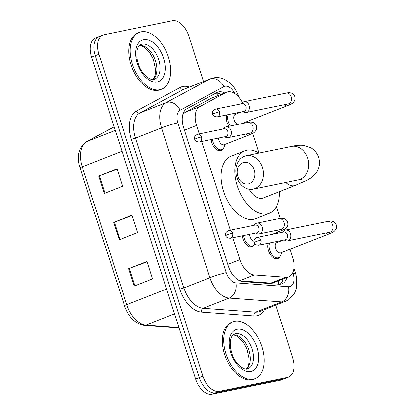 <?xml version="1.0" encoding="UTF-8"?>
<svg xmlns="http://www.w3.org/2000/svg" width="415" height="415" viewBox="0 0 415 415"><rect width="100%" height="100%" fill="white"/><g stroke="black" fill="none" stroke-linecap="round" stroke-linejoin="round"><path stroke-width="0.62" d="M223.171 148.622A9.768 5.81 -111.4 0 1 221.143 150.5A9.768 5.81 -111.4 0 1 220.567 150.671A9.768 5.81 -111.4 0 1 211.173 139.565M254.25 244.85A9.768 5.81 -111.4 0 1 252.227 246.733A9.768 5.81 -111.4 0 1 251.651 246.904A9.768 5.81 -111.4 0 1 242.256 235.793M228.919 126.274A9.768 5.81 -111.4 0 1 226.792 114.914M279.835 256.714A9.768 5.81 -111.4 0 1 277.811 258.597A9.768 5.81 -111.4 0 1 277.236 258.768A9.768 5.81 -111.4 0 1 269.885 253.814A9.768 5.81 -111.4 0 1 268.235 243.221M239.761 280.799L270.834 283.066L272.878 282.911L288.721 276.8A18.317 10.894 68.6 0 0 292.808 257.544L290.106 249.182M232.794 237.733L239.88 259.666A18.317 10.894 68.6 0 0 254.312 274.948L285.686 277.241A18.317 10.894 68.6 0 0 287.642 277.121A18.317 10.894 68.6 0 0 288.721 276.8M242.334 102.526A18.317 10.894 68.6 0 0 226.725 92.177L211.168 98.329L185.069 112.377L182.849 114.478M226.725 92.177A18.317 10.894 68.6 0 0 226.019 92.504L199.921 106.551A18.317 10.894 68.6 0 0 196.539 125.475L199.257 133.9M201.716 141.499L230.341 230.133M284.104 230.59L283.777 229.588M280.172 218.415L276.38 206.686M259.059 153.047L252.699 133.355M249.088 122.181L248.663 120.874M224.686 92.976A18.317 10.894 68.6 0 0 217.704 92.197A18.317 10.894 68.6 0 0 216.998 92.524L186.983 108.678A18.317 10.894 68.6 0 0 183.601 127.607L228.4 266.306A18.317 10.894 68.6 0 0 242.832 281.588L278.916 284.223A18.317 10.894 68.6 0 0 280.872 284.104A18.317 10.894 68.6 0 0 281.951 283.782A18.317 10.894 68.6 0 0 286.822 277.547M283.17 278.979A18.317 10.894 -111.4 0 1 280.011 284.223M275.752 305.284L292.731 357.844A18.317 10.894 -111.4 0 1 288.643 377.1A18.317 10.894 -111.4 0 1 287.564 377.422L219.312 391.381A18.317 10.894 -111.4 0 1 202.925 376.218L98.946 54.287A18.317 10.894 -111.4 0 1 103.034 35.031A18.317 10.894 -111.4 0 1 104.113 34.715L172.36 20.75A18.317 10.894 -111.4 0 1 188.747 35.918L203.485 81.537M288.643 377.1L284.986 378.537A18.317 10.894 -111.4 0 1 283.907 378.854L215.655 392.818A18.317 10.894 -111.4 0 1 199.267 377.65L95.289 55.719A18.317 10.894 -111.4 0 1 99.377 36.463A18.317 10.894 -111.4 0 1 100.456 36.147M215.707 93.219A18.317 10.894 -111.4 0 1 221.034 94.407M99.377 36.463L95.72 37.9A18.317 10.894 -111.4 0 0 91.632 57.156L195.615 379.082A18.317 10.894 -111.4 0 0 212.003 394.25L280.255 380.285A18.317 10.894 -111.4 0 0 281.329 379.969L284.986 378.537A18.317 10.894 -111.4 0 1 283.907 378.854L215.655 392.818A18.317 10.894 -111.4 0 1 199.267 377.65L95.289 55.719A18.317 10.894 -111.4 0 1 99.377 36.463L103.034 35.031M128.655 268.687L146.931 261.517L152.544 278.89L134.263 286.06L128.655 268.687A4.887 0.405 162.1 0 1 129.335 268.427L134.942 285.795M98.734 176.048L117.009 168.879L122.617 186.247L104.341 193.416L98.734 176.048A4.887 0.405 162.1 0 1 99.413 175.789L105.021 193.151M113.694 222.367L131.97 215.198L137.578 232.566L119.302 239.735L113.694 222.367A4.887 0.405 162.1 0 1 114.374 222.108L119.982 239.471M132.089 215.567L114.374 222.108M117.129 169.242L99.413 175.789M147.05 261.886L129.335 268.427M234.61 321.329A30.528 18.156 -111.4 0 1 261.419 345.119A30.528 18.156 -111.4 0 1 255.111 378.703A30.528 18.156 -111.4 0 1 253.311 379.232A30.528 18.156 -111.4 0 1 226.507 355.442A30.528 18.156 -111.4 0 1 232.815 321.864A30.528 18.156 -111.4 0 1 234.61 321.329M255.111 378.703L253.736 379.237A30.528 18.156 -111.4 0 1 251.941 379.772A30.528 18.156 -111.4 0 1 225.138 355.977A30.528 18.156 -111.4 0 1 231.446 322.398L232.815 321.864M254.276 169.932A10.992 8.788 -101.6 0 0 242.687 162.732A10.992 8.788 -101.6 0 0 237.826 176.38A10.992 8.788 -101.6 0 0 249.42 183.58A10.992 8.788 -101.6 0 0 254.276 169.932M236.851 177.438A17.098 13.669 78.4 0 1 246.22 155.672A17.098 13.669 78.4 0 1 262.441 167.401A17.098 13.669 78.4 0 1 253.072 189.167A17.098 13.669 78.4 0 1 236.851 177.438M249.259 189.276A17.098 10.168 68.6 0 0 262.301 198.261A17.098 10.168 68.6 0 0 263.307 197.965L295.288 185.422L306.996 180.286L311.141 177.838L316.095 173.06C319.41 168.329 320.256 163.111 318.621 157.399C317.164 153.119 314.497 149.857 310.633 147.61L303.707 145.354C299.978 145.017 295.905 145.369 291.48 146.412L246.22 155.672M279.311 191.689A33.579 19.972 -111.4 0 1 269.325 213.31A33.579 19.972 -111.4 0 1 267.348 213.896A33.579 19.972 -111.4 0 1 237.862 187.725A33.579 19.972 -111.4 0 1 244.798 150.79A33.579 19.972 -111.4 0 1 246.775 150.204A33.579 19.972 -111.4 0 1 259.048 153.047M269.325 213.31L255.619 218.689A33.579 19.972 -111.4 0 1 253.643 219.27A33.579 19.972 -111.4 0 1 224.152 193.105A33.579 19.972 -111.4 0 1 231.093 156.165L244.798 150.79M141.105 31.825A30.528 18.156 -111.4 0 1 167.909 55.615A30.528 18.156 -111.4 0 1 161.601 89.194A30.528 18.156 -111.4 0 1 159.806 89.728A30.528 18.156 -111.4 0 1 132.997 65.933A30.528 18.156 -111.4 0 1 139.305 32.354A30.528 18.156 -111.4 0 1 141.105 31.825M161.601 89.194L160.232 89.733A30.528 18.156 -111.4 0 1 158.431 90.263A30.528 18.156 -111.4 0 1 131.628 66.473A30.528 18.156 -111.4 0 1 137.936 32.894L139.305 32.354M330.382 232.006L329.749 232.198A5.494 4.394 -101.6 0 0 332.763 225.2A5.494 4.394 -101.6 0 0 332.648 224.878A5.494 4.394 -101.6 0 0 327.549 221.428C329.619 220.863 334.739 220.37 336.238 224.624C336.778 226.704 336.7 228.24 336.01 229.236C333.541 232.447 334.184 231.539 328.701 234.044L280.82 252.823A5.494 3.268 -111.4 0 1 280.493 252.922A5.494 3.268 -111.4 0 1 275.669 248.637A5.494 3.268 -111.4 0 1 276.805 242.593L282.797 240.244M281.738 252.465L280.753 255.132A9.156 5.447 -111.4 0 1 278.501 257.668A9.156 5.447 -111.4 0 1 277.962 257.829A9.156 5.447 -111.4 0 1 270.959 252.984A9.156 5.447 -111.4 0 1 269.646 242.936M284.176 239.963L285.006 240.41A5.494 4.394 -101.6 0 0 287.579 240.825A5.494 4.394 -101.6 0 0 288.16 240.653A5.494 4.394 -101.6 0 0 290.588 233.827A5.494 4.394 -101.6 0 0 285.375 230.055A5.494 4.394 -101.6 0 0 284.794 230.232A5.494 4.394 -101.6 0 0 283.17 231.451L282.584 232.187M260.926 240.109A3.968 3.175 -101.6 0 1 258.747 245.161L285.115 239.771A3.968 3.175 -101.6 0 0 285.536 239.647A3.968 3.175 -101.6 0 0 287.289 234.719A3.968 3.175 -101.6 0 0 283.528 231.995L257.16 237.385C254.338 238.765 253.347 240.467 254.177 242.495A3.968 0.327 162.1 0 1 255.619 241.753A3.968 0.327 -17.9 0 1 260.926 240.109A3.968 3.175 -101.6 0 0 257.16 237.385M242.734 111.656L243.564 112.102A5.494 4.394 -101.6 0 0 246.137 112.517A5.494 4.394 -101.6 0 0 246.718 112.341A5.494 4.394 -101.6 0 0 249.145 105.519A5.494 4.394 -101.6 0 0 243.932 101.748A5.494 4.394 -101.6 0 0 243.351 101.919A5.494 4.394 -101.6 0 0 241.727 103.143L241.141 103.88M219.483 111.801A3.968 3.175 -101.6 0 1 217.31 116.854L243.672 111.459A3.968 3.175 -101.6 0 0 244.093 111.334A3.968 3.175 -101.6 0 0 245.846 106.406A3.968 3.175 -101.6 0 0 242.085 103.683L215.717 109.078C212.895 110.452 211.904 112.159 212.734 114.187A3.968 0.327 162.1 0 1 214.176 113.445A3.968 0.327 -17.9 0 1 219.483 111.801A3.968 3.175 -101.6 0 0 215.717 109.078M237.707 124.474A5.494 3.268 -111.4 0 1 233.93 119.318A5.494 3.268 -111.4 0 1 235.362 114.286L241.354 111.936M230.341 125.984A9.156 5.447 -111.4 0 1 228.203 114.623M255.785 233.028L256.615 233.474A5.494 4.394 -101.6 0 0 259.188 233.889A5.494 4.394 -101.6 0 0 259.769 233.718A5.494 4.394 -101.6 0 0 262.306 227.254A5.494 4.394 -101.6 0 0 256.984 223.125A5.494 4.394 -101.6 0 0 256.403 223.296A5.494 4.394 -101.6 0 0 254.779 224.515L254.193 225.252M254.924 243.838A9.156 5.447 -111.4 0 1 252.917 245.805A9.156 5.447 -111.4 0 1 252.377 245.965A9.156 5.447 -111.4 0 1 243.569 235.528M232.535 233.178A3.968 3.175 -101.6 0 1 230.361 238.231L256.724 232.836A3.968 3.175 -101.6 0 0 257.144 232.711A3.968 3.175 -101.6 0 0 258.898 227.783A3.968 3.175 -101.6 0 0 255.137 225.06L228.769 230.455C225.947 231.829 224.956 233.531 225.786 235.559A3.968 0.327 162.1 0 1 227.228 234.817A3.968 0.327 -17.9 0 1 232.535 233.178A3.968 3.175 -101.6 0 0 228.769 230.455M253.99 241.048A5.494 3.268 -111.4 0 1 249.586 234.293M250.504 133.013L249.872 133.205A5.494 4.394 -101.6 0 0 250.453 133.033A5.494 4.394 -101.6 0 0 252.771 125.885A5.494 4.394 -101.6 0 0 247.672 122.435C249.742 121.87 254.862 121.377 256.366 125.631C256.901 127.711 256.823 129.252 256.133 130.243C253.664 133.454 254.312 132.546 248.824 135.051L224.152 144.731A5.494 3.268 -111.4 0 1 223.83 144.825A5.494 3.268 -111.4 0 1 218.508 138.065M224.702 136.794L225.532 137.241A5.494 4.394 -101.6 0 0 228.105 137.661A5.494 4.394 -101.6 0 0 228.686 137.484A5.494 4.394 -101.6 0 0 231.222 131.026A5.494 4.394 -101.6 0 0 225.9 126.891A5.494 4.394 -101.6 0 0 225.319 127.063A5.494 4.394 -101.6 0 0 223.701 128.282L223.109 129.018M225.075 144.368L224.084 147.035A9.156 5.447 -111.4 0 1 221.833 149.571A9.156 5.447 -111.4 0 1 221.294 149.732A9.156 5.447 -111.4 0 1 212.485 139.295M201.451 136.945A3.968 3.175 -101.6 0 1 199.278 141.997L225.646 136.602A3.968 3.175 -101.6 0 0 226.066 136.478A3.968 3.175 -101.6 0 0 227.819 131.55A3.968 3.175 -101.6 0 0 224.053 128.826L197.685 134.221C194.868 135.596 193.872 137.298 194.702 139.331A3.968 0.327 162.1 0 1 196.145 138.589A3.968 0.327 -17.9 0 1 201.451 136.945A3.968 3.175 -101.6 0 0 197.685 134.221M270.834 283.066L285.686 277.241M215.712 93.219A18.317 14.686 61.7 0 1 218.072 95.569M278.6 280.773A18.317 14.162 94.2 0 1 278.366 284.182M239.595 280.722L254.312 274.948M227.788 264.407L239.88 259.666M184.447 130.222L196.539 125.475M185.069 112.377L199.921 106.551M211.168 98.329L226.019 92.504M234.812 93.608A12.211 7.263 68.6 0 0 225.018 86.279A12.211 7.263 68.6 0 0 223.825 86.709L180.11 110.24A12.211 7.263 68.6 0 0 177.859 122.856L226.248 272.671A12.211 7.263 68.6 0 0 235.865 282.859L288.42 286.692A12.211 7.263 68.6 0 0 289.722 286.615A12.211 7.263 68.6 0 0 293.166 273.568L292.86 272.608M285.764 301.357A24.423 14.525 -111.4 0 1 284.327 301.778A24.423 14.525 -111.4 0 1 281.718 301.938L255.676 312.153A24.423 14.525 68.6 0 0 258.28 311.997A24.423 14.525 68.6 0 0 259.723 311.572L288.233 300.138L294.328 293.898L296.393 288.824L296.533 276.738L295.651 273.397A12.211 1.012 162.1 0 0 293.166 273.568M288.42 286.692A12.211 9.441 94.2 0 1 281.718 301.938L229.163 298.105A24.423 14.525 -111.4 0 1 209.923 277.723L161.534 127.908A24.423 14.525 -111.4 0 1 166.042 102.671L209.757 79.146A24.423 14.525 -111.4 0 1 210.701 78.705L184.659 88.924A24.423 14.525 68.6 0 0 183.715 89.36L139.995 112.89A24.423 14.525 68.6 0 0 135.492 138.128L183.881 287.943A24.423 14.525 68.6 0 0 203.122 308.319L255.676 312.153A3.05 2.36 -85.8 0 0 254.001 315.965L201.446 312.132A27.473 16.341 -111.4 0 1 179.799 289.203L131.41 139.388A27.473 16.341 -111.4 0 1 136.478 110.997L180.198 87.466A27.473 16.341 -111.4 0 1 189.344 87.083M180.198 87.466A3.05 2.449 -118.3 0 0 183.715 89.36L209.757 79.146A12.211 9.789 61.7 0 1 223.825 86.709M264.407 309.735A27.473 16.341 -111.4 0 1 256.932 315.789A27.473 16.341 -111.4 0 1 254.001 315.965M219.312 391.381L212.003 394.25M202.925 376.218L195.615 379.082M287.564 377.422L280.255 380.285M98.946 54.287L91.632 57.156M235.865 282.859A12.211 9.441 94.2 0 1 229.163 298.105L203.122 308.319A3.05 2.36 -85.8 0 0 201.446 312.132M226.248 272.671A12.211 1.012 162.1 0 0 209.923 277.723L183.881 287.943L179.799 289.203M180.11 110.24A12.211 9.789 61.7 0 0 166.042 102.671L139.995 112.89A3.05 2.449 -118.3 0 1 136.478 110.997M177.859 122.856A12.211 1.012 162.1 0 0 161.534 127.908L135.492 138.128L131.41 139.388M210.701 78.705L213.429 77.901C217.118 77.195 220.707 77.615 224.204 79.161L229.723 82.694C233.764 86.304 236.664 90.812 238.423 96.218A12.211 1.012 162.1 0 0 237.805 96.104M166.54 289.063L126.741 304.677A6.106 0.503 162.1 0 0 124.521 305.819L80.007 167.997A6.106 0.503 -17.9 0 1 82.222 166.856L126.741 304.677A24.423 14.525 68.6 0 0 145.981 325.054A6.106 4.721 94.2 0 1 144.316 325.313C135.223 323.799 128.624 317.299 124.521 305.819M80.007 167.997C76.282 156.554 78.378 147.823 86.304 141.816A6.106 4.897 61.7 0 1 86.73 141.619A24.423 14.525 68.6 0 0 82.222 166.856L122.026 151.242M114.151 126.86L86.73 141.619L115.297 130.414M174.544 313.849L145.981 325.054L178.943 327.461M235.518 333.707A18.608 11.07 -111.4 0 1 251.864 348.211A18.608 11.07 -111.4 0 1 248.014 368.681L247.309 368.888C244.715 370.31 235.969 365.055 232.27 354.789L230.382 347.666L230.574 339.636C231.627 336.217 232.908 334.35 234.423 334.034A18.608 11.07 -111.4 0 1 235.518 333.707M237.141 329.157A22.275 13.249 -111.4 0 1 257.067 347.599A22.275 13.249 -111.4 0 1 250.785 371.404A22.275 13.249 -111.4 0 1 230.859 352.963A22.275 13.249 -111.4 0 1 237.141 329.157M233.1 334.848A18.608 11.07 -111.4 0 1 248.326 348.569A18.608 11.07 -111.4 0 1 246.489 368.982M285.712 182.491A17.098 10.168 68.6 0 0 294.282 185.718A17.098 10.168 68.6 0 0 295.288 185.422M301.456 179.379L298.333 179.908A17.098 13.669 -101.6 0 0 307.702 158.141A17.098 13.669 -101.6 0 0 291.48 146.412M142.013 44.203A18.608 11.07 -111.4 0 1 158.354 58.707A18.608 11.07 -111.4 0 1 154.51 79.177L153.799 79.384C151.205 80.806 142.464 75.551 138.76 65.285L136.872 58.162L137.069 50.127C138.117 46.713 139.404 44.846 140.918 44.53A18.608 11.07 -111.4 0 1 142.013 44.203M143.632 39.653A22.275 13.249 -111.4 0 1 163.557 58.095A22.275 13.249 -111.4 0 1 157.275 81.9A22.275 13.249 -111.4 0 1 137.349 63.459A22.275 13.249 -111.4 0 1 143.632 39.653M139.59 45.344A18.608 11.07 -111.4 0 1 154.821 59.065A18.608 11.07 -111.4 0 1 152.979 79.478M328.701 234.044A5.494 3.268 -111.4 0 1 328.379 234.138A5.494 3.268 -111.4 0 1 325.568 233.054M288.939 103.698L288.306 103.89A5.494 4.394 -101.6 0 0 291.32 96.892A5.494 4.394 -101.6 0 0 291.206 96.565A5.494 4.394 -101.6 0 0 286.106 93.121C288.176 92.555 293.296 92.063 294.8 96.316C295.335 98.397 295.257 99.932 294.567 100.928C292.098 104.139 292.741 103.226 287.258 105.737A5.494 3.268 -111.4 0 1 286.936 105.83A5.494 3.268 -111.4 0 1 284.125 104.741M281.588 229.246L280.955 229.438A5.494 4.394 -101.6 0 0 281.536 229.262A5.494 4.394 -101.6 0 0 283.85 222.118A5.494 4.394 -101.6 0 0 278.75 218.669C280.825 218.103 285.945 217.61 287.445 221.864C287.979 223.944 287.906 225.48 287.216 226.476C284.747 229.687 285.39 228.774 279.907 231.285A5.494 3.268 -111.4 0 1 279.586 231.378A5.494 3.268 -111.4 0 1 276.774 230.294M248.824 135.051A5.494 3.268 -111.4 0 1 248.502 135.145A5.494 3.268 -111.4 0 1 245.69 134.061M295.651 273.397L294.027 268.365M238.698 97.074L238.423 96.218M86.304 141.816L114.141 126.834M179.067 327.85L144.316 325.313M246.287 368.987L247.532 367.353L248.658 364.375L249.119 359.234L246.868 348.922L243.382 342.422L237.779 336.726L235.108 335.377L232.95 334.983M298.333 179.908L253.072 189.167M152.782 79.478L154.027 77.849L155.148 74.871L155.615 69.73L153.363 59.418L149.877 52.918L144.275 47.222L141.598 45.873L139.445 45.479M258.747 245.161C255.925 245.021 254.405 244.129 254.177 242.495M277.728 242.23L276.39 241.556M278.501 257.668L275.705 258.768M327.549 221.428L285.375 230.055M329.749 232.198L287.579 240.825M217.31 116.854C214.488 116.708 212.962 115.821 212.734 114.187M241.411 123.717L287.258 105.737M236.285 113.923L234.947 113.248M286.106 93.121L243.932 101.748M288.306 103.89L246.137 112.517M230.361 238.231C227.539 238.085 226.014 237.193 225.786 235.559M272.178 234.314L279.907 231.285M280.955 229.438L259.188 233.889M252.917 245.805L250.121 246.904M278.75 218.669L256.984 223.125M199.278 141.997C196.456 141.852 194.931 140.965 194.702 139.331M249.872 133.205L228.105 137.661M221.833 149.571L219.037 150.671M247.672 122.435L225.9 126.891"/></g></svg>
